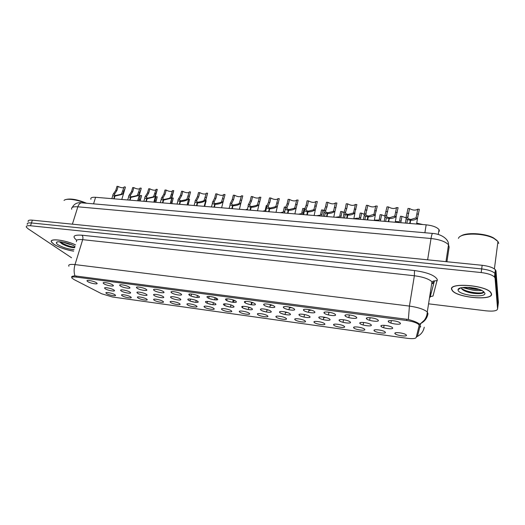 <?xml version="1.0" encoding="UTF-8"?>
<svg xmlns="http://www.w3.org/2000/svg" width="525" height="525" viewBox="0 0 525 525"><rect width="100%" height="100%" fill="white"/><g stroke="black" fill="none" stroke-linecap="round" stroke-linejoin="round"><path stroke-width="0.79" d="M130.646 296.901L130.902 297.084C133.153 298.83 124.635 297.498 122.095 295.713L121.518 295.122C120.98 293.908 128.533 295.372 130.646 296.901M146.672 299.119L146.869 299.27C149.205 301.061 140.451 299.723 137.957 297.911L137.425 297.353C136.854 296.093 144.605 297.57 146.672 299.119M162.993 301.383L163.131 301.488C165.552 303.332 156.548 301.987 154.114 300.156L153.628 299.624C153.018 298.318 160.985 299.814 162.993 301.383M179.616 303.686L179.694 303.752C182.208 305.642 172.948 304.297 170.573 302.433L170.126 301.934C169.483 300.589 177.667 302.092 179.616 303.686M196.553 306.036L196.58 306.055C199.178 307.998 189.65 306.646 187.34 304.756L186.939 304.29C186.25 302.899 194.67 304.421 196.553 306.036M213.813 308.424C216.398 310.393 206.64 309.028 204.428 307.125L204.067 306.698C203.339 305.268 211.91 306.764 213.787 308.405L213.813 308.424M231.407 310.866C233.881 312.828 223.932 311.437 221.839 309.54L221.517 309.146C220.762 307.689 229.399 309.14 231.322 310.8L231.407 310.866M249.336 313.353C251.692 315.315 241.552 313.897 239.584 312.001L239.308 311.64C238.514 310.163 247.229 311.561 249.204 313.241L249.336 313.353M267.625 315.886C269.857 317.848 259.521 316.404 257.677 314.508L257.44 314.186C256.607 312.683 265.407 314.029 267.435 315.728L267.625 315.886M286.269 318.472C288.376 320.434 277.837 318.957 276.13 317.067L275.927 316.785C275.061 315.256 283.953 316.549 286.033 318.268L286.269 318.472M305.287 321.11C307.263 323.065 296.513 321.562 294.945 319.673L294.781 319.43C293.875 317.881 302.873 319.121 305.005 320.854L305.287 321.11M324.693 323.794C326.524 325.749 315.564 324.22 314.14 322.33L314.009 322.133C313.064 320.558 322.173 321.746 324.365 323.498L324.693 323.794M344.492 326.543C346.178 328.493 334.996 326.931 333.723 325.047L333.624 324.89C332.647 323.288 341.88 324.43 344.118 326.196L344.492 326.543M364.704 329.339C366.233 331.288 354.821 329.693 353.706 327.817L353.64 327.698C352.623 326.077 361.988 327.167 364.284 328.952L364.704 329.339M385.33 332.2C386.702 334.149 375.053 332.522 374.108 330.645L374.062 330.566C373.012 328.926 382.528 329.969 384.877 331.767L385.33 332.2M406.389 335.121C407.603 337.063 395.706 335.403 394.931 333.533L394.918 333.5C393.822 331.833 403.495 332.824 405.904 334.642L406.389 335.121M114.916 294.722L115.224 294.945C117.397 296.645 109.102 295.312 106.509 293.554L105.886 292.937C105.387 291.756 112.75 293.213 114.916 294.722M129.99 292.143L130.233 292.327C132.622 294.171 123.841 292.825 121.203 290.948L120.612 290.332C120.054 289.045 127.811 290.542 129.99 292.143M146.449 294.381L146.632 294.518C149.113 296.422 140.083 295.07 137.498 293.167L136.953 292.576C136.356 291.25 144.329 292.76 146.449 294.381M163.222 296.664L163.347 296.756C165.92 298.705 156.621 297.36 154.101 295.424L153.602 294.866C152.965 293.488 161.162 295.017 163.222 296.664M180.324 298.988L180.377 299.033C183.048 301.035 173.48 299.69 171.025 297.721L170.566 297.202C169.89 295.778 178.323 297.314 180.324 298.988M197.748 301.357C200.511 303.411 190.654 302.065 188.272 300.07L187.858 299.585C187.136 298.108 195.812 299.657 197.748 301.357L197.748 301.357M215.519 303.772C218.164 305.832 208.117 304.454 205.852 302.459L205.485 302.013C204.73 300.51 213.472 302.006 215.46 303.726L215.519 303.772M233.638 306.233C236.165 308.293 225.921 306.889 223.781 304.894L223.46 304.487C222.666 302.958 231.479 304.395 233.52 306.141L233.638 306.233M252.118 308.746C254.52 310.807 244.073 309.376 242.064 307.381L241.789 307.013C240.949 305.458 249.848 306.836 251.948 308.602L252.118 308.746M270.979 311.312C273.243 313.366 262.585 311.909 260.715 309.914L260.479 309.592C259.606 308.004 268.59 309.33 270.743 311.115L270.979 311.312M290.213 313.924C292.346 315.984 281.479 314.495 279.746 312.506L279.549 312.217C278.637 310.61 287.72 311.876 289.931 313.681L290.213 313.924M309.848 316.595C311.843 318.649 300.746 317.133 299.171 315.144L299.007 314.902C298.056 313.267 307.25 314.482 309.52 316.299L309.848 316.595M329.897 319.318C331.741 321.372 320.414 319.823 318.99 317.835L318.865 317.645C317.874 315.984 327.187 317.139 329.516 318.977L329.897 319.318M350.365 322.101C352.052 324.155 340.489 322.567 339.229 320.591L339.137 320.44C338.1 318.754 347.55 319.85 349.932 321.707L350.365 322.101M371.26 324.942C372.789 326.99 360.983 325.375 359.887 323.4L359.828 323.295C358.752 321.582 368.347 322.626 370.794 324.496L371.26 324.942M392.615 327.843C393.967 329.89 381.911 328.237 380.992 326.268L380.966 326.209C379.844 324.476 389.602 325.461 392.103 327.351L392.615 327.843M113.833 289.951L114.135 290.174C116.438 291.966 107.894 290.627 105.21 288.776L104.567 288.127C104.048 286.886 111.608 288.369 113.833 289.951M112.698 284.911L112.987 285.134C115.434 287.031 106.621 285.679 103.838 283.736L103.169 283.047C102.631 281.741 110.401 283.257 112.698 284.911M129.294 287.123L129.524 287.293C132.064 289.255 123.001 287.897 120.271 285.922L119.654 285.272C119.07 283.913 127.05 285.442 129.294 287.123M146.219 289.373L146.383 289.498C149.015 291.513 139.689 290.161 137.018 288.153L136.447 287.536C135.824 286.125 144.034 287.674 146.219 289.373M163.472 291.67L163.57 291.749C166.307 293.816 156.699 292.464 154.088 290.423L153.576 289.846C152.906 288.382 161.346 289.938 163.472 291.67M181.066 294.013L181.099 294.039C183.94 296.166 174.044 294.82 171.498 292.74L171.032 292.202C170.317 290.686 179.012 292.254 181.066 294.013M199.014 296.402C201.843 298.561 191.697 297.196 189.249 295.103L188.836 294.604C188.075 293.048 196.927 294.591 198.982 296.376L199.014 296.402M217.324 298.843C220.034 301.002 209.678 299.611 207.362 297.517L206.994 297.052C206.194 295.47 215.112 296.953 217.225 298.764L217.324 298.843M236.007 301.33C238.586 303.489 228.027 302.072 225.842 299.978L225.514 299.558C224.68 297.944 233.671 299.368 235.843 301.199L236.007 301.33M255.071 303.863C257.519 306.029 246.743 304.579 244.696 302.485L244.42 302.111C243.541 300.471 252.617 301.829 254.848 303.68L255.071 303.863M274.536 306.456C276.839 308.615 265.84 307.138 263.944 305.045L263.707 304.717C262.782 303.05 271.963 304.342 274.253 306.219L274.536 306.456M294.407 309.1C296.566 311.266 285.338 309.757 283.592 307.663L283.395 307.381C282.43 305.681 291.716 306.915 294.066 308.812L294.407 309.1M314.698 311.804C316.706 313.963 305.242 312.421 303.653 310.334L303.502 310.098C302.492 308.372 311.889 309.54 314.304 311.456L314.698 311.804M335.429 314.56C337.28 316.719 325.566 315.151 324.148 313.064L324.03 312.874C322.98 311.122 332.509 312.231 334.983 314.16L335.429 314.56M356.606 317.382C358.286 319.541 346.329 317.933 345.083 315.847L344.997 315.709C343.901 313.93 353.574 314.974 356.114 316.923L356.606 317.382M378.249 320.263C379.759 322.416 367.539 320.775 366.47 318.695L366.417 318.603C365.282 316.805 375.113 317.789 377.711 319.751L378.249 320.263M400.372 323.21C401.697 325.362 389.209 323.682 388.329 321.602L388.31 321.569C387.122 319.745 397.13 320.663 399.794 322.645L400.372 323.21M96.41 282.745L96.764 283.008C99.12 284.852 90.549 283.507 87.714 281.59L86.999 280.875C86.494 279.615 94.06 281.118 96.41 282.745M323.715 317.737L325.841 317.513M285.462 312.578L287.28 312.48M266.917 310.072L268.485 310.032M248.732 307.611L249.985 307.617M230.895 305.202L231.774 305.228M207.552 301.402L207.158 303.201M213.393 302.833L213.846 302.859M308.897 310.492L311.292 310.15M289.347 307.906L291.611 307.663M270.217 305.379L272.265 305.228M251.462 302.892L253.24 302.827M233.08 300.457L234.518 300.457M208.576 296.376L209.121 296.625M215.066 298.069L216.09 298.102M190.877 293.967L191.5 294.256M197.393 295.726L197.951 295.765M74.091 279.602L71.932 278.073C71.321 277.023 72.699 276.688 76.059 277.069L406.606 320.493C412.525 321.385 416.555 322.698 418.707 324.437L419.18 325.5L416.181 337.529C415.452 338.691 412.414 338.94 407.078 338.284L112.494 297.006L101.666 293.77L74.091 279.602M429.614 297.117L430.415 297.019M90.891 199.31C90.379 197.754 91.941 197.078 95.576 197.295L426.162 224.825C432.528 225.527 436.807 227.108 439.018 229.556L439.451 231.21M306.981 311.948L306.357 311.745M287.91 309.527L285.869 308.903M268.918 307.053L266.129 306.233M250.222 304.592L246.881 303.653M231.853 302.164L228.093 301.147M213.819 299.762L209.724 298.705M196.101 297.393L191.756 296.33M322.462 319.469L320.867 318.931M303.358 316.949L300.871 316.148M284.524 314.429L281.407 313.471M266.011 311.942L262.395 310.872M247.826 309.481L243.81 308.346M229.97 307.059L225.632 305.885M212.435 304.671L207.848 303.489M195.215 302.315L190.437 301.147M75.547 244.873C65.12 239.853 48.674 238.009 51.496 242.084L53.852 244.289C59.161 247.518 65.743 249.802 73.598 251.16M451.651 289.433L452.36 290.699C457.472 297.76 492.942 300.917 491.564 293.967L490.744 292.366C485.048 284.963 448.54 282.443 451.651 289.433M71.827 277.384C71.229 276.537 72.273 276.038 74.957 275.894L408.371 319.489C413.464 320.88 416.922 322.238 418.747 323.558L419.245 324.155L420.715 323.518C424.771 321.353 427.199 318.084 427.987 313.707L427.298 311.994L431.99 281.82C428.899 278.919 423.025 276.898 414.369 275.75L82.688 239.656C77.779 239.223 75.725 239.905 76.532 241.697M497.949 306.121L498.402 302.505L496 270.998L495.534 274.601L494.924 273.374C492.588 271.195 488.171 269.712 481.674 268.918L31.448 222.954C28.179 222.685 26.801 223.171 27.313 224.411C26.801 223.171 28.179 222.685 31.448 222.954L481.674 268.918C488.171 269.712 492.588 271.195 494.924 273.374L495.534 274.601L497.995 305.747L495.534 274.601L495.068 278.211L494.452 276.997C492.115 274.838 487.692 273.361 481.182 272.554L30.516 225.757C27.248 225.474 25.876 225.953 26.388 227.187L28.101 228.788L71.551 257.768M428.571 303.831L486.124 310.839C493.185 311.522 497.004 310.905 497.582 309.002L495.068 278.211M476.595 293.508L481.149 293.455L476.595 293.508M462.499 287.536L469.744 289.393M68.243 246.547L74.386 247.734L68.243 246.547M496 270.998L495.39 269.758C493.067 267.56 488.657 266.07 482.167 265.289L32.373 220.159C29.111 219.896 27.733 220.388 28.232 221.648M125.167 188.062L122.765 193.804L121.931 194.473L114.936 196.094L114.115 198.837M113.741 198.804L114.562 196.061C112.875 195.825 112.429 195.182 113.216 194.152L115.763 190.411L116.983 186.349L118.138 186.434L116.924 190.503L114.614 194.02C114.03 194.775 114.358 195.241 115.605 195.425L115.52 195.687M114.936 196.094L115.874 195.444L120.763 194.381L121.623 193.712L124.117 186.887L125.285 186.979M118.138 186.434C120.435 187.648 122.351 188.035 123.9 187.609M114.562 196.061L115.605 195.425M141.369 196.534L139.847 200.983M138.954 196.311L140.155 196.088M138.698 200.885L140.346 195.444L141.501 195.536M140.995 189.249L138.679 195.077L137.858 195.753L130.869 197.393L130.056 200.163M129.675 200.137L130.489 197.361C128.723 197.105 128.251 196.435 129.065 195.352L131.499 191.645L132.7 187.543L133.875 187.628L132.674 191.737L130.456 195.248C129.852 196.035 130.2 196.521 131.506 196.718L131.421 197M130.869 197.393L131.782 196.737L136.671 195.654L137.517 194.985L139.965 188.094L141.153 188.18M133.875 187.628C136.231 188.882 138.193 189.262 139.762 188.783M130.489 197.361L131.506 196.718M153.825 202.145L157.31 189.407L154.888 196.37L154.088 197.059L147.098 198.719L146.298 201.521M145.911 201.488L146.711 198.686C144.861 198.411 144.355 197.708 145.208 196.58L147.518 192.898L148.7 188.757L149.901 188.849L148.719 192.997L146.6 196.488C145.97 197.308 146.337 197.827 147.702 198.03L147.617 198.332M147.098 198.719L147.984 198.056L152.873 196.96L153.707 196.278L156.102 189.315L157.31 189.407M149.901 188.849C152.316 190.135 154.324 190.509 155.918 189.971M146.711 198.686L147.702 198.03M170.297 203.516L173.768 190.66L171.399 197.695L170.618 198.384L163.629 200.071L162.842 202.893M162.448 202.86L163.236 200.038C161.293 199.743 160.768 199.008 161.648 197.833L163.839 194.178L165.001 189.991L166.222 190.083L165.06 194.276L163.013 197.774C162.389 198.621 162.783 199.152 164.2 199.375L164.115 199.69M163.629 200.071L164.489 199.395L169.385 198.286L170.198 197.597L172.541 190.562L173.768 190.66M166.222 190.083C168.709 191.415 170.756 191.782 172.371 191.179M163.236 200.038L164.2 199.375M187.077 204.914L190.542 191.94L189.407 196.179L188.219 199.041L187.458 199.743C185.286 200.918 182.956 201.482 180.475 201.442L179.701 204.297M179.301 204.264L180.075 201.41C178.041 201.095 177.476 200.327 178.388 199.1L180.462 195.484L181.604 191.251L182.851 191.349L181.709 195.576L179.714 199.119C179.13 199.979 179.563 200.517 181.013 200.74L180.922 201.082M180.475 201.442L181.309 200.76L186.204 199.638L186.998 198.942L189.282 191.835L190.542 191.933M182.851 191.349C185.404 192.721 187.497 193.075 189.131 192.406M180.075 201.41L181.013 200.74M155.8 202.309L157.237 196.796L155.617 202.296M155.118 197.551L155.886 197.315M154.448 202.197L156.063 196.698L157.237 196.796M171.8 203.641L173.263 198.076L171.662 203.628M170.612 203.149L172.062 197.984L173.263 198.076M188.101 204.999L189.577 199.382L188.009 204.993M189.577 199.382L188.58 199.303M75.534 244.919C65.231 239.932 48.851 238.074 51.653 242.123L53.983 244.309C59.272 247.511 65.815 249.782 73.612 251.114M85.385 203.142C76.913 199.48 65.914 198.109 64.03 200.438M86.618 203.247C77.109 199.343 70.009 198.161 65.323 199.703M72.424 245.07L65.212 242.635M75.055 246.461C70.173 243.167 57.304 240.411 56.464 242.465C56.122 243.042 56.654 243.81 58.045 244.768C62.902 247.57 68.243 249.198 74.064 249.651M59.66 241.782L61.963 243.849C66.609 246.297 70.842 247.59 74.662 247.734M74.826 247.19C69.864 246.698 64.962 244.899 60.126 241.802M74.681 247.656C70.626 247.321 66.163 245.831 61.307 243.187L59.948 242.248M491.354 293.941L490.547 292.359C484.91 285.036 448.783 282.535 451.848 289.459L452.557 290.706C457.616 297.701 492.726 300.818 491.354 293.941M498.75 243.41L497.956 241.5L494.051 238.507C483.63 232.621 459.736 232.713 458.463 238.389M498.022 242.602L497.897 241.966M497.083 240.555L493.507 237.897C484.903 233.074 465.57 232.148 460.747 236.171M482.121 290.588L479.338 290.528L480.723 289.951M479.338 290.528C474.554 290.863 469.744 289.8 464.894 287.339M479.161 289.373C475.676 289.616 471.758 288.947 467.414 287.359L467.362 287.339M461.344 287.844C461.488 289.065 462.945 290.246 465.714 291.382C471.942 293.941 481.996 294.361 483.505 292.563L483.683 291.539M458.089 290.168C458.574 295.188 486.038 298.39 484.923 293.213L482.429 290.745C475.702 286.821 457.951 286.145 458.069 289.708L458.089 290.168M483.833 291.657C483.394 294.368 466.508 292.642 461.442 288.297M482.291 293.193C477.684 294.066 471.949 293.317 465.084 290.942L462.833 289.872M477.186 288.789L469.402 287.464M197.643 202.847L198.443 202.151L203.339 201.016L204.113 200.307L206.345 193.134L207.624 193.226L206.174 198.667L204.619 201.121C202.486 202.309 200.163 202.886 197.643 202.847L196.888 205.728M196.475 205.695L197.236 202.814C195.103 202.473 194.506 201.666 195.451 200.393L197.393 196.809L198.522 192.537L199.789 192.636L198.667 196.908L196.724 200.484C196.192 201.357 196.665 201.902 198.142 202.132L198.05 202.493M195.451 200.393L196.724 200.484M199.789 192.636C202.414 194.047 204.553 194.388 206.207 193.659M197.236 202.814L198.142 202.132M215.145 204.277L215.913 203.575L220.808 202.42L221.563 201.705L223.729 194.453L225.035 194.552L223.44 200.557L222.114 202.525C220.027 203.733 217.698 204.317 215.145 204.277L214.397 207.191M213.983 207.152L214.725 204.238C212.533 203.897 211.883 203.07 212.769 201.777L214.653 198.161L215.755 193.85L217.048 193.942L215.952 198.26L214.069 201.876C213.577 202.762 214.088 203.319 215.604 203.549L215.506 203.943M217.048 193.942C219.752 195.405 221.937 195.733 223.611 194.926M214.725 204.238L215.604 203.549M232.982 205.728L233.717 205.019L238.613 203.851L239.348 203.129L241.454 195.799L242.78 195.897L241.093 202.335L239.945 203.956C237.904 205.183 235.581 205.774 232.982 205.728L232.253 208.674M231.827 208.642L232.555 205.695C230.311 205.341 229.602 204.507 230.423 203.195L232.247 199.539L233.323 195.182L234.642 195.28L233.566 199.638L231.742 203.3C231.295 204.199 231.853 204.763 233.408 204.993L233.303 205.419M234.642 195.28C237.425 196.783 239.656 197.098 241.349 196.212M232.555 205.695L233.408 204.993M205.656 200.675L206.187 200.714L204.652 206.377M251.173 207.218L251.875 206.496L256.764 205.314L257.473 204.573L259.521 197.17L260.873 197.275L259.114 204.067L258.123 205.419C256.128 206.66 253.811 207.263 251.173 207.218L250.464 210.19M250.025 210.157L250.74 207.178C248.443 206.824 247.662 205.977 248.41 204.638L250.176 200.944L251.232 196.54L252.577 196.645L251.521 201.049L249.762 204.75C249.368 205.656 249.966 206.233 251.56 206.469L251.449 206.935M252.577 196.645C255.439 198.194 257.723 198.489 259.435 197.525M250.74 207.178L251.56 206.469M269.725 208.733L270.388 207.998L275.277 206.798L275.966 206.056L277.935 198.568L279.32 198.673L277.502 205.793L276.662 206.909C274.719 208.169 272.403 208.779 269.725 208.733L269.03 211.739M268.59 211.7L269.279 208.694C266.93 208.327 266.09 207.467 266.759 206.115L268.459 202.374L269.489 197.925L270.861 198.03L269.83 202.479L268.131 206.227C267.796 207.152 268.439 207.729 270.067 207.972L269.948 208.484M270.861 198.03C273.814 199.631 276.15 199.907 277.876 198.85M269.279 208.694L270.067 207.972M288.652 210.276L289.275 209.534L294.158 208.32L294.82 207.565L296.723 199.992L298.134 200.104L296.284 207.513L295.575 208.432C293.678 209.711 291.375 210.322 288.652 210.276L287.976 213.314M287.523 213.275L288.199 210.236C285.784 209.869 284.878 208.996 285.475 207.618L287.103 203.831L288.107 199.343L289.505 199.448L288.501 203.943L286.873 207.729C286.584 208.668 287.28 209.258 288.947 209.508L288.822 210.072M289.505 199.448C292.55 201.095 294.938 201.351 296.678 200.209M288.199 210.236L288.947 209.508M317.225 202.04L315.466 209.213L314.862 209.98C313.025 211.28 310.721 211.903 307.958 211.851L307.302 214.922M306.836 214.889L307.499 211.818C305.025 211.437 304.041 210.551 304.559 209.153L306.121 205.321L307.099 200.78L308.523 200.891L307.545 205.433L305.99 209.265C305.76 210.223 306.502 210.82 308.208 211.07L308.077 211.7M307.958 211.851L308.549 211.096L313.425 209.869L314.062 209.101L315.886 201.449L317.323 201.561M308.523 200.891C311.666 202.591 314.108 202.821 315.86 201.587M307.499 211.818L308.208 211.07M326.55 216.53L327.187 213.426L327.863 212.664C326.11 212.415 325.323 211.805 325.493 210.833L326.977 206.955L327.922 202.361C331.255 204.133 333.756 204.323 335.436 202.932L336.906 203.044L335.121 210.787L334.55 211.562C332.771 212.881 330.474 213.511 327.659 213.458L327.022 216.569M327.187 213.426C324.653 213.038 323.603 212.133 324.037 210.715L325.52 206.843L326.471 202.25L327.922 202.361M327.659 213.458L328.21 212.697L333.08 211.444L333.618 210.807L335.436 202.932M327.863 212.664L327.718 213.38M248.443 204.599L248.771 204.127M266.044 209.928L265.276 209.869L266.28 205.531L267.094 205.597M284.235 213.006L284.721 211.47L283.362 211.358L284.347 206.975L285.646 207.329M303.181 212.993L301.796 212.874L302.754 208.451L304.139 208.563L302.708 214.541M304.139 208.563L304.677 208.93M322.009 214.541L320.598 214.43L321.53 209.954L322.941 210.066L321.549 216.11M322.941 210.066L325.493 210.833M356.836 204.829L354.637 213.176C352.918 214.515 350.628 215.158 347.773 215.106L347.156 218.243L347.924 214.298L347.288 215.066L346.671 218.203M347.288 215.066C344.689 214.673 343.56 213.754 343.908 212.317L345.319 208.392L346.238 203.752L347.721 203.864L346.802 208.51L345.391 212.435C345.286 213.419 346.133 214.036 347.924 214.298M347.773 215.106L348.278 214.325L353.135 213.058L353.587 212.527L355.386 204.448C353.574 205.846 351.022 205.649 347.721 203.864M356.882 204.56L355.386 204.448M377.252 206.259L375.145 214.83C373.492 216.182 371.208 216.838 368.301 216.779L367.703 219.955M367.218 219.916L367.808 216.74C365.144 216.339 363.937 215.407 364.192 213.944L366.404 205.288L367.92 205.4L365.708 214.069C365.663 215.066 366.562 215.696 368.406 215.959L367.658 219.949M368.301 216.779L368.767 215.992L373.984 214.272L375.749 205.997C373.8 207.395 371.188 207.198 367.92 205.4M367.808 216.74L368.406 215.959M377.278 206.108L375.749 205.997M388.192 221.662L389.314 217.658C387.43 217.389 386.472 216.746 386.452 215.736L388.546 206.968C391.775 208.779 394.439 208.976 396.533 207.572L398.094 207.69L396.086 216.51C394.498 217.888 392.221 218.551 389.268 218.492L388.697 221.701M388.769 218.452C386.026 218.046 384.74 217.094 384.897 215.611L386.997 206.85L388.546 206.968M389.268 218.492L389.681 217.691L394.813 216.044L396.533 207.572M389.314 217.658L388.598 221.694M409.618 223.447L410.675 219.391C408.739 219.122 407.722 218.466 407.63 217.435L409.598 208.563C412.794 210.387 415.518 210.597 417.762 209.186L419.35 209.304L417.473 218.229C415.951 219.627 413.687 220.297 410.681 220.238L410.13 223.486M410.169 220.198C407.361 219.785 405.983 218.82 406.048 217.311L408.023 208.445L409.598 208.563M410.681 220.238L411.049 219.424L416.095 217.842L417.762 209.186M410.675 219.391L409.986 223.473M341.211 216.123L339.767 216.005L340.673 211.49L342.11 211.601L340.764 217.711M342.11 211.601L343.842 212.527M360.793 217.744L359.323 217.619L360.196 213.052L361.666 213.17L360.367 219.345M361.666 213.17L364.12 214.325M380.769 219.384L379.273 219.266L380.113 214.646L381.609 214.764L380.356 221.005M381.609 214.764L384.858 216.11M401.159 221.071L399.63 220.94L400.437 216.274L401.966 216.398L400.765 222.705M401.966 216.398L406.048 217.868M228.519 208.366L229.333 207.907M245.503 209.777L247.308 209.173M262.802 211.221L265.072 210.597M280.422 212.684L283.172 212.067M298.377 214.18L301.619 213.583M316.68 215.703L320.427 215.138M335.331 217.258L339.596 216.733M354.342 218.84C355.307 218.236 356.908 218.078 359.152 218.374M374.542 220.1L379.102 220.06M395.542 221.53L399.453 221.793M416.962 223.171L422.868 224.549M419.199 325.382L419.403 324.096M406.606 320.493L406.822 319.174M76.059 277.069L76.388 275.993M93.562 203.851L95.576 197.295M424.883 232.746L426.162 224.825M76.722 240.201C71.873 236.375 73.598 234.708 81.907 235.207L414.501 270.552L414.369 275.75L409.421 306.082C418.169 307.355 424.128 309.323 427.298 311.994C427.12 315.112 426.11 317.874 424.266 320.276L420.715 323.518L417.428 336.407C421.221 334.379 423.491 331.314 424.239 327.2M414.501 270.552C427.252 272.337 434.858 275.317 437.305 279.497L433.013 296.061L430.257 296.579L429.516 297.734M432.639 283.723L431.99 281.82L433.447 281.019L437.325 280.599M408.371 319.489L409.421 306.082L75.016 264.593C73.848 268.662 73.828 272.429 74.957 275.894M430.697 294.932L429.916 295.155M416.338 336.892L417.428 336.407L416.305 337.03M68.919 266.247C68.047 264.626 70.081 264.075 75.016 264.593L82.688 239.656C83.173 237.661 82.917 236.178 81.907 235.207M420.755 326.589L419.705 327.462M481.182 272.554L482.167 265.289M30.516 225.757L32.373 220.159M497.582 309.002L497.995 305.747M429.621 297.078L430.257 296.579L434.372 281.157L432.679 283.513M430.251 292.996L431.268 292.799M446.926 261.752L449.137 247.052L448.514 244.768C445.462 241.592 439.628 239.498 431.018 238.507L77.844 206.804C73.067 206.489 71.032 207.309 71.754 209.278M72.391 224.175L77.844 206.804C78.763 204.179 80.082 202.853 81.802 202.827L432.639 233.422C441.269 233.933 448.941 239.269 448.514 244.768L445.968 261.66M432.639 233.422C432.101 233.586 431.557 235.279 431.018 238.507L427.632 259.816M116.924 190.503L115.763 190.411M114.732 193.896L113.577 193.804M121.931 194.473L120.763 194.381M124.071 191.067L122.903 190.975M140.339 199.566L139.184 199.474M132.674 191.737L131.499 191.645M130.535 195.162L129.353 195.07M137.858 195.753L136.671 195.654M139.958 192.308L138.771 192.216M148.719 192.997L147.518 192.898M146.626 196.455L145.425 196.363M154.088 197.059L152.873 196.96M156.135 193.574L154.928 193.482M165.06 194.276L163.839 194.178M163.013 197.774L161.792 197.676M170.618 198.384L169.385 198.286M172.613 194.867L171.38 194.768M181.709 195.576L180.462 195.484M179.714 199.119L178.467 199.014M187.458 199.743L186.204 199.638M189.407 196.179L188.147 196.081M156.096 200.865L154.914 200.767M172.134 202.191L170.933 202.086M188.468 203.536L187.471 203.451M62.705 242.117L69.681 244.394M478.688 290.588L479.732 290.574M198.667 196.908L197.393 196.809M204.619 201.121L203.339 201.016M206.509 197.525L205.229 197.42M215.952 198.26L214.653 198.161M214.069 201.876L212.769 201.777M222.114 202.525L220.808 202.42M223.945 198.89L222.639 198.785M233.566 199.638L232.247 199.539M231.742 203.3L230.423 203.195M239.945 203.956L238.613 203.851M241.717 200.281L240.384 200.176M205.104 204.907L204.566 204.862M251.521 201.049L250.176 200.944M249.762 204.75L248.41 204.638M258.123 205.419L256.764 205.314M259.829 201.698L258.471 201.593M269.83 202.479L268.459 202.374M268.131 206.227L266.759 206.115M276.662 206.909L275.277 206.798M278.303 203.142L276.918 203.037M288.501 203.943L287.103 203.831M286.873 207.729L285.475 207.618M295.575 208.432L294.158 208.32M297.143 204.619L295.733 204.507M307.545 205.433L306.121 205.321M305.99 209.265L304.559 209.153M314.862 209.98L313.425 209.869M316.365 206.128L314.921 206.01M326.977 206.955L325.52 206.843M334.55 211.562L333.08 211.444M335.974 207.664L334.504 207.546M346.802 208.51L345.319 208.392M345.391 212.435L343.908 212.317M354.637 213.176L353.135 213.058M355.983 209.232L354.48 209.114M367.041 210.098L365.518 209.974M365.708 214.069L364.192 213.944M375.145 214.83L373.616 214.705M376.405 210.827L374.876 210.709M387.693 211.713L386.144 211.595M386.452 215.736L384.897 215.611M396.086 216.51L394.524 216.385M397.261 212.461L395.699 212.343M408.785 213.367L407.203 213.242M407.63 217.435L406.048 217.311M417.473 218.229L415.872 218.098M418.556 214.128L416.955 214.003M251.882 302.912L251.449 304.802M234.065 300.484L233.612 302.4M216.543 298.331L216.143 299.959M199.244 296.618L199.054 297.373M196.225 300.523L195.759 302.374M213.432 302.695L212.933 304.736M230.954 304.933L230.436 307.132M248.817 307.23L248.279 309.56M267.022 309.586L266.483 312.034M285.587 312.014L285.042 314.541M197.446 295.529L196.947 297.491M215.152 297.708L214.62 299.873M233.205 299.952L232.647 302.288M251.606 302.256L251.042 304.743M270.382 304.631L269.804 307.237M289.524 307.079L288.953 309.77M418.707 324.437L418.838 323.636M438.25 234.452L439.018 229.556M391.335 320.558L390.908 323.072M370.118 317.678L369.646 320.329M349.342 314.902L348.83 317.625M328.998 312.211L328.453 314.961M309.061 309.606L308.497 312.342M245.339 301.757L245.103 302.794M227.128 298.843L226.721 300.543M209.173 296.389L208.707 298.292M191.559 294.02L191.041 296.061M384.11 325.303L383.69 327.725M363.602 322.475L363.142 325.001M343.508 319.738L343.015 322.324M323.813 317.087L323.302 319.692M304.513 314.514L303.982 317.093M242.734 306.62L242.484 307.689M225.041 303.831L224.654 305.445M190.483 299.06L189.998 300.976M189.538 294.781L189.427 295.234M87.445 280.475L86.999 280.875M389.018 320.755L388.31 321.569M367.119 317.815L366.417 318.603M345.68 314.941L344.997 315.709M324.699 312.132L324.03 312.874M304.159 309.382L303.502 310.098M284.038 306.692L283.395 307.381M264.331 304.06L263.707 304.717M245.024 301.481L244.42 302.111M226.104 298.955L225.514 299.558M207.565 296.474L206.994 297.052M189.387 294.053L188.836 294.604M171.563 291.677L171.032 292.202M154.088 289.347L153.576 289.846M136.946 287.063L136.447 287.536M120.133 284.826L119.654 285.272M103.635 282.627L103.169 283.047M104.993 287.733L104.567 288.127M381.609 325.467L380.966 326.209M360.465 322.573L359.828 323.295M339.76 319.745L339.137 320.44M319.476 316.969L318.865 317.645M299.604 314.252L299.007 314.902M280.133 311.594L279.549 312.217M261.05 308.989L260.479 309.592M242.34 306.436L241.789 307.013M223.998 303.936L223.46 304.487M206.01 301.488L205.485 302.013M188.363 299.079L187.858 299.585M171.058 296.723L170.566 297.202M154.074 294.413L153.602 294.866M137.406 292.143L136.953 292.576M121.052 289.918L120.612 290.332M106.28 292.576L105.886 292.937M395.515 332.804L394.918 333.5M374.66 329.897L374.062 330.566M354.217 327.042L353.64 327.698M334.195 324.253L333.624 324.89M314.567 321.517L314.009 322.133M295.326 318.839L294.781 319.43M276.458 316.214L275.927 316.785M257.959 313.635L257.44 314.186M239.813 311.115L239.308 311.64M222.009 308.641L221.517 309.146M204.547 306.213L204.067 306.698M187.405 303.831L186.939 304.29M170.579 301.494L170.126 301.934M154.061 299.204L153.628 299.624M137.845 296.953L137.425 297.353M121.918 294.742L121.518 295.122M494.452 276.997L495.39 269.758M72.279 207.401C74.288 203.693 77.464 202.171 81.802 202.827M125.416 187.215L121.787 199.474M112.875 195.287L111.864 198.653M114.614 194.02L114.358 194.86M141.599 195.72L140.083 201.003M141.251 188.363L137.655 200.799M128.717 196.547L127.713 199.973M130.456 195.248L130.2 196.12M144.847 197.833L143.857 201.311M146.6 196.488L146.337 197.407M161.28 199.139L160.296 202.683M163.032 197.754L162.763 198.713M178.021 200.465L177.037 204.081M179.78 199.041L179.504 200.045M57.697 241.874L56.464 242.465M61.963 243.849L61.307 243.187M497.956 241.5L494.399 268.898M493.507 237.897L494.051 238.507M460.786 287.864L458.069 289.708M465.708 291.375L465.084 290.942M206.174 198.667L204.186 206.338M195.077 201.817L194.099 205.498M196.836 200.34L196.56 201.397M223.44 200.557L221.622 207.788M212.448 203.188L211.49 206.948M214.22 201.659L213.938 202.775M241.093 202.335L239.4 209.272M230.16 204.579L229.208 208.425M231.938 202.998L231.65 204.179M204.848 205.807L204.698 206.384M259.114 204.067L257.526 210.781M248.213 206.003L247.268 209.928M250.005 204.356L249.703 205.603M277.502 205.793L276.019 212.323M266.615 207.447L265.683 211.457M268.419 205.728L268.111 207.06M296.284 207.513L294.879 213.892M285.383 208.917L284.465 213.025M287.195 207.119L286.88 208.537M304.52 210.413L303.614 214.62M306.351 208.523L306.029 210.046M315.446 209.239L314.134 215.493M324.043 211.936L323.151 216.248M325.894 209.948L325.559 211.582M325.27 212.953L324.568 216.366M335.022 210.978L333.775 217.127M343.96 213.485L343.087 217.908M345.831 211.385L345.483 213.143M345.207 214.535L344.518 218.026M355.005 212.73L353.83 218.8M364.284 215.066L363.431 219.601M366.174 212.835L365.82 214.732M365.551 216.156L364.875 219.719M375.414 214.508L374.305 220.507M385.028 216.674L384.188 221.327M386.945 214.298L386.571 216.352M386.315 217.796L385.658 221.452M396.257 216.307L395.22 222.246M406.206 218.308L405.385 223.092M408.148 215.762L407.761 218.006M407.512 219.476L406.875 223.217M417.559 218.124L416.581 224.024"/></g></svg>
